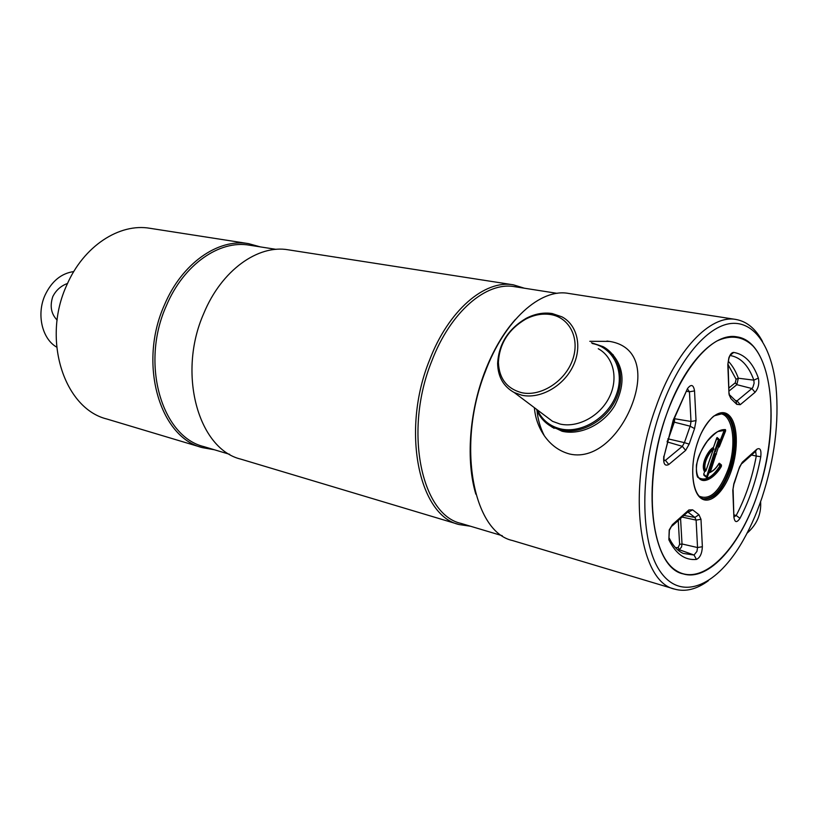 <?xml version="1.0" encoding="UTF-8"?>
<svg xmlns="http://www.w3.org/2000/svg" width="818" height="818" viewBox="0 0 818 818"><rect width="100%" height="100%" fill="white"/><g stroke="black" fill="none" stroke-linecap="round" stroke-linejoin="round"><path stroke-width="1.23" d="M475.841 494.164C465.871 461.127 469.174 412.517 484.675 372.18C492.886 350.83 503.131 333.253 515.401 319.46M502.262 535.718L460.984 523.397C421.178 514.737 403.571 430.524 431.74 361.167C450.462 311.801 486.373 281.392 514.583 286.678L557.15 293.345M708.357 580.739C696.67 589.308 685.474 592.109 674.778 589.154L512.538 540.545C473.06 532.15 456.342 444.542 485.238 371.822C504.461 320.114 540.565 288.14 568.51 293.417L735.852 319.449C746.783 321.382 755.679 328.744 762.529 341.515M674.778 589.154C638.602 582.212 626.179 487.661 655.862 407.282C675.719 350.237 710.423 314.439 735.852 319.449M762.049 497.508C756.026 515.401 748.726 531.383 740.147 545.463C714.891 586.997 680.576 601.128 660.269 571.526C639.819 542.426 639.277 470.053 660.913 409.378C678.439 359.808 707.212 326.004 730.955 323.488C754.758 321.004 771.865 347.476 776.026 387.037C779.217 422.323 774.554 459.143 762.049 497.508M666.578 414.317C683.981 364.071 714.513 332.261 736.946 336.863C772.898 341.699 781.609 425.81 757.693 493.714C740.985 544.614 708.685 581.741 683.265 573.909C651.373 567.948 640.658 484.849 666.578 414.317C643.623 478.54 649.4 553.97 675.832 570.371C701.926 587.815 739.022 550.023 757.693 493.714C776.681 437.599 775.495 370.564 752.959 345.983C742.856 336.239 730.832 334.582 716.875 341.014C698.439 351.74 679.553 378.754 666.578 414.317M470.524 526.24L459.133 524.553C418.816 515.749 400.943 430.472 429.491 360.237C448.458 310.267 484.839 279.511 513.418 284.838L524.43 288.222M459.133 524.553L240.87 459.154C198.426 449.143 177.015 373.642 203.805 313.345C221.494 270.339 258.018 244.377 288.273 249.817L513.418 284.838M229.694 454.338L203.815 446.608C161.749 436.607 140.205 363.785 166.279 305.932C183.477 264.633 219.418 239.786 249.429 245.185L276.116 249.357M214.398 449.767L202.373 447.63C159.776 437.466 137.945 363.724 164.357 305.145C181.78 263.345 218.181 238.202 248.57 243.641L260.339 246.893M202.373 447.63L106.821 419C64.121 408.581 41.473 339.245 66.882 284.889C83.61 246.054 119.479 222.905 150.001 228.304L248.57 243.641M760.617 501.669C761.435 514.011 756.916 524.522 747.049 533.224M521.802 395.217C539.706 399.256 562.62 386.812 572.539 367.17C582.62 347.589 577.61 325.104 561.976 316.852L552.242 313.55C543.592 312.22 534.89 313.815 526.138 318.345C508.162 328.989 498.653 344.071 497.62 363.601C497.988 376.965 503.54 386.617 514.287 392.568L521.802 395.217M537.467 409.992C541.986 419.839 549.624 426.127 560.381 428.847C581.281 433.949 607.979 417.886 616.394 394.542C625.126 371.26 613.357 347.456 592.324 343.519M536.485 409.256C539.624 417.231 544.952 423.192 552.447 427.139L560.494 430.064C579.921 434.726 604.594 421.802 615.105 400.881C625.801 380.033 620.095 355.799 603.101 346.648L591.424 342.732M613.163 354.756L612.324 354.184M521.536 392.66C540.412 396.975 564.706 381.791 572.416 360.349C580.412 338.959 569.788 317.537 550.667 314.552C542.395 313.274 534.072 314.797 525.698 319.132C508.489 329.327 499.389 343.764 498.397 362.446C499.123 378.529 506.843 388.591 521.536 392.66M551.608 426.699L552.334 427.395M548.541 424.798L562.099 431.26C580.381 435.626 603.459 424.573 614.778 405.524C625.831 383.785 624.185 365.799 609.839 351.556M534.369 407.661C535.248 417.937 538.551 427.282 544.287 435.697C550.882 445.125 559.328 451.229 569.645 454.021C597.14 460.37 622.314 432.047 632.856 402.333C643.469 372.435 637.825 346.423 610.514 341.556L606.946 341.055M73.773 271.566C61.36 273.335 51.82 281.116 45.154 294.92C36.299 314.01 41.953 338.734 56.667 347.118M57.127 320.094C51.135 313.938 49.683 306.106 52.792 296.597C56.002 290.237 60.921 285.86 67.526 283.457M712.785 450.779L713.93 449.01L713.214 448.111L717.13 437.507L719.564 439.695L718.981 439.839L719.482 440.749L717.631 446.117L719.257 446.945L718.296 447.385L710.341 472.068L708.92 472.998L707.059 477.589L703.899 475.248L703.828 473.765L704.799 471.311L705.862 470.882L712.754 450.882M718.777 463.724L720.801 465.401L721.466 465.013L721.343 466.485C712.999 480.953 695.177 489.634 696.445 464.951C701.783 442.252 716.098 428.744 725.505 429.634L725.617 430.902L724.165 430.452L717.856 431.536M725.505 429.634L724.165 430.452L717.948 446.158M697.785 477.211C704.799 481.659 712.212 477.824 720.024 465.698L718.46 464.338M721.343 466.485L720.024 465.698M718.92 463.632L719.411 463.233L721.466 465.013M716.701 437.978L718.92 439.665L718.398 440.043L716.578 438.407M718.409 440.319L718.961 440.503L717.028 446.679L715.198 451.986L714.503 451.689L718.398 440.043M706.517 477.017L714.503 451.689M713.93 449.01C709.574 451.331 702.13 464.358 705.862 470.882L705.811 470.974M704.543 471.7C700.157 464.624 708.5 449.603 713.429 447.436L713.378 447.538M713.429 448.407C708.858 450.8 701.22 464.552 705.167 471.25L705.382 471.26M706.548 476.352L707.58 476.904M707.049 476.659L708.398 472.753L710.852 472.098M708.398 472.753L709.635 471.781L715.832 453.775L714.441 453.407M709.635 471.781L710.341 472.068C713.357 470.871 716.22 467.998 718.93 463.469L719.411 463.233M715.832 453.775L716.527 454.062M709.952 472.487C713.746 470.718 716.711 467.784 718.858 463.694L718.93 463.469M544.461 415.258L552.559 421.342L559.931 424.01C577.467 428.162 599.676 416.444 609.124 397.589C618.735 378.795 613.612 356.965 598.265 348.734M722.683 413.376C734.758 415.933 737.887 445.616 729.186 470.023C721.946 489.481 713.337 499.041 703.357 498.714M699.523 496.321C710.085 500.411 719.584 491.485 728.04 469.552C737.591 443.07 732.376 411.311 718.194 413.877M697.877 441.74C688.705 467.068 692.498 497.109 703.848 498.847C713.95 499.686 722.734 490.156 730.177 470.258C739.022 445.452 735.607 415.319 723.184 413.458L714.595 415.728C713.173 415.626 702.222 427.374 697.918 441.638M697.866 441.577C705.668 418.836 720.484 406.894 729.104 415.391C737.846 423.56 738.726 449.205 731.323 470.728C724.042 492.354 709.85 505.452 700.689 498.05C691.425 490.974 689.922 464.195 697.866 441.577M733.112 489.91L733.889 517.15L732.816 490.268L733.818 483.827L739.533 467.006L742.355 462.19L739.707 467.19M739.206 468.101L734.37 483.039M732.816 490.268L733.879 484.358M669.359 530.442L668.868 539.778L669.226 529.941L672.386 524.675L688.879 509.951L692.631 509.829L698.94 514.716L694.891 517.436L688.173 512.283L692.631 509.829M680.566 518.438L682.018 543.97L697.539 547.549L696.108 520.115L694.891 517.436L683.92 515.442M696.946 551.404L697.539 547.549L702.365 546.71C702.028 553.51 700.055 557.743 696.445 559.41L694.042 555.033L696.946 551.404M679.615 544.389L682.018 543.97L681.568 546.945L679.298 549.727L678.122 547.569L679.615 544.389L678.245 520.524M686.455 391.301L689.451 391.781L694.533 390.912L696.026 420.616L694.554 428.591L689.155 444.113L684.4 442.64L690.382 425.534L690.995 421.474L689.451 391.781L687.631 389.153M673.306 420.82L664.124 456.015L673.224 420.104L687.498 388.601C691.149 383.836 693.49 384.613 694.533 390.912M674.789 416.72L674.431 421.812L668.408 438.939L684.4 442.64L682.335 446.331L667.099 441.873M674.083 418.642L690.995 421.474L696.026 420.616M667.232 441.352L668.408 438.939L667.866 438.806M728.869 358.642L727.815 364.624L728.848 357.855C730.229 354.214 731.844 352.405 733.705 352.425C744.646 354.204 752.867 362.763 758.368 378.09L753.848 380.155C748.49 365.38 740.515 357.159 729.922 355.482L733.705 352.425M728.276 361.229C732.366 365.441 735.719 371.106 738.337 378.223L736.834 384.675L735.27 382.804L736.098 379.245L728.132 364.746M729.175 390.912L736.834 384.675L751.895 388.53L752.897 387.272L754.104 383.264L753.848 380.155L738.337 378.223L736.098 379.245M729.053 387.855L735.27 382.804M735.556 400.472L737.059 400.861L751.895 388.53L755.065 392.292L740.259 404.685L737.059 400.861L736.2 401.28M740.259 404.685L736.803 404.368L736.077 401.188L729.891 395.145M729.257 393.366L729.083 394.675L730.914 398.642L728.971 393.673L727.815 364.624M736.803 404.368L730.914 398.642M728.122 364.296L728.971 393.673M758.368 378.09C759.452 383.622 758.347 388.346 755.065 392.292M694.554 428.591L690.126 426.188L672.958 421.832M664.093 456.209L663.725 460.82L665.433 460.37L682.335 446.331L685.668 450.381L668.807 464.491C664.819 466.526 663.142 463.765 663.787 456.219M663.909 459.91L665.433 460.37L668.807 464.491M673.47 420.37L687.498 388.601M689.155 444.113L685.668 450.381M669.247 538.162C673.102 545.943 677.774 551.035 683.245 553.428L694.042 555.033L679.298 549.727L677.693 549.829M675.494 547.661L678.122 547.569M687.662 512.191L688.173 512.283M682.1 517.068L696.108 520.115L700.985 519.277L702.365 546.71M696.445 559.41C685.024 560.545 675.832 554.001 668.868 539.778M669.461 530.136L672.386 524.675M672.161 525.954L687.468 512.273L688.879 509.951M698.94 514.716L700.985 519.277M751.497 455.023L756.282 456.055L755.638 451.413M734.104 514.9L736.18 515.504C745.505 497.763 752.212 477.947 756.282 456.055L760.781 456.72C756.558 479.389 749.636 499.921 739.993 518.305C736.793 523.009 734.758 522.62 733.889 517.15M734.145 516.853L736.18 515.504L739.993 518.305M742.1 463.428L755.443 451.495L756.875 449.225C760.167 447.456 761.466 449.961 760.781 456.72M742.355 462.19L756.875 449.225M734.216 482.773L733.991 484M724.942 430.565L718.582 446.608M725.617 430.902L719.257 446.945M720.75 465.984C714.431 475.964 708.04 480.555 701.588 479.767L697.427 476.822M701.588 479.767L697.836 477.293C697.529 477.804 694.656 470.79 697.989 458.663C699.564 453.796 702.693 447.937 707.386 441.106C712.233 435.861 715.965 432.538 718.582 431.117C721.292 429.828 723.245 429.44 724.431 429.951L724.891 430.064M706.752 477.63L703.899 475.248M703.725 474.266L706.394 476.495M715.167 453.622L708.879 471.914M544.134 415.012L514.287 392.568M498.397 362.446L497.62 363.601M525.698 319.132L526.138 318.345M554.052 428.346L552.447 427.139M589.819 341.31L609.522 341.392M536.997 410.513C537.876 419.429 540.309 427.824 544.287 435.697M739.584 467.559L739.39 468.203M729.043 358.11L729.891 355.493M705.239 471.301L705.873 470.974M705.893 470.912L712.795 450.871M710.321 472.16L709.625 472.477M716.629 438.274L713.46 447.466M713.419 448.284L713.439 447.528"/></g></svg>
